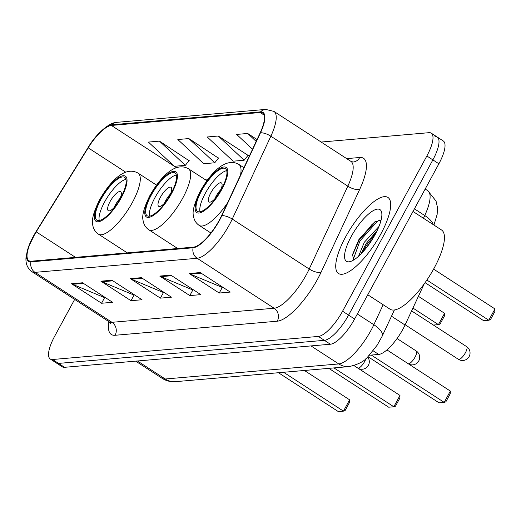 <?xml version="1.0" encoding="UTF-8"?>
<svg xmlns="http://www.w3.org/2000/svg" width="521" height="521" viewBox="0 0 521 521"><rect width="100%" height="100%" fill="white"/><g stroke="black" fill="none" stroke-linecap="round" stroke-linejoin="round"><path stroke-width="0.78" d="M424.205 283.886L405.038 325.013A28.342 8.994 123 0 1 402.922 329.207A28.342 8.994 123 0 1 378.721 354.423L369.343 355.237M74.653 299.412L54.679 336.208A28.342 8.994 -57 0 0 50.276 359.028L62.299 366.83A28.342 8.994 -57 0 0 64.565 367.312L330.399 344.231A28.342 8.994 -57 0 0 354.599 319.021L438.884 163.789A28.342 8.994 -57 0 0 443.286 140.97L437.275 137.069A28.342 8.994 -57 0 0 435.009 136.587M50.276 359.028A28.342 8.994 -57 0 0 52.536 359.51L318.377 336.429A28.342 8.994 -57 0 0 342.577 311.213L426.862 155.981L432.873 159.882A28.342 8.994 -57 0 0 437.275 137.069A28.342 8.994 -57 0 1 432.873 159.882L348.588 315.12L432.873 159.882L438.884 163.789M318.377 336.429L324.388 340.33A28.342 8.994 -57 0 0 348.588 315.12A28.342 8.994 -57 0 1 324.388 340.33L58.547 363.411L324.388 340.33L330.399 344.231M56.288 362.929A28.342 8.994 -57 0 0 58.547 363.411A28.342 8.994 -57 0 1 56.288 362.929M380.858 233.936A45.353 14.393 -57 0 0 387.904 197.426A45.353 14.393 -57 0 0 345.56 236.996A45.353 14.393 -57 0 0 338.513 273.505A45.353 14.393 -57 0 0 380.858 233.936A45.353 14.393 -57 0 0 387.904 197.426A45.353 14.393 -57 0 0 345.56 236.996A45.353 14.393 -57 0 0 338.513 273.505A45.353 14.393 -57 0 0 380.858 233.936M219.269 220.233A30.238 9.593 123 0 1 193.454 247.13L31.306 261.203A30.238 9.593 123 0 1 28.889 260.695A30.238 9.593 123 0 1 36.203 231.845L88.199 147.827A30.238 9.593 123 0 1 111.396 125.444L260.161 112.529A30.238 9.593 123 0 1 262.577 113.037A30.238 9.593 123 0 1 260.142 132.901L221.529 215.759A30.238 9.593 123 0 1 219.269 220.233M219.562 220.207A30.993 9.834 -57 0 0 221.881 215.622L260.493 132.764A30.993 9.834 -57 0 0 260.513 111.878L111.748 124.793A30.993 9.834 -57 0 0 87.971 147.743L35.975 231.76A30.993 9.834 -57 0 0 30.954 261.855L193.102 247.775A30.993 9.834 -57 0 0 219.562 220.207M365.651 232.809A37.792 11.99 123 0 1 372.482 223.932M105.229 297.511L104.441 297.576L72.601 284.316A7.561 6.955 -95 0 1 71.507 283.737L101.569 303.248L112.595 302.291L82.533 282.779L71.507 283.737M104.656 297.556L101.569 303.248M134.646 294.958L133.858 295.023L102.018 281.763A7.561 6.955 -95 0 1 100.918 281.184L130.979 300.695L142.012 299.738L111.95 280.226L100.918 281.184M134.073 295.003L130.979 300.695M222.89 287.292L222.102 287.364L190.263 274.098A7.561 6.955 -95 0 1 189.162 273.518L219.224 293.036L230.256 292.079L200.194 272.561L189.162 273.518M222.317 287.345L219.224 293.036M193.473 289.845L192.685 289.917L160.846 276.651A7.561 6.955 -95 0 1 159.752 276.078L189.813 295.589L200.845 294.632L170.784 275.114L159.752 276.078M192.9 289.897L189.813 295.589M164.056 292.405L163.268 292.47L131.435 279.21A7.561 6.955 -95 0 1 130.335 278.631L160.396 298.142L171.429 297.185L141.367 277.673L130.335 278.631M163.49 292.45L160.396 298.142M426.862 155.981A28.342 8.994 -57 0 0 431.264 133.168A28.342 8.994 -57 0 0 428.998 132.686L321.144 142.051M189.019 160.683L159.446 141.126L148.413 142.083L174.307 166.297L185.339 165.339L189.208 160.448M257.048 139.543L247.69 133.467L236.658 134.425L252.522 149.253M218.436 158.13L188.863 138.573L177.83 139.53L203.724 163.744L214.75 162.786L218.625 157.896M218.273 136.02L207.247 136.977L233.134 161.191L244.167 160.234L248.035 155.343L218.273 136.02L244.167 160.234M247.853 155.577L248.335 155.538L248.035 155.343M247.69 133.467L256.176 141.406M188.863 138.573L214.75 162.786M159.446 141.126L185.339 165.339M367.774 294.756L390.092 309.24A47.242 14.992 -57 0 0 434.201 268.022A47.242 14.992 -57 0 0 441.541 229.989L412.997 211.467M358.552 256.293L364.29 242.285L378.982 226.459M361.092 253.857L366.172 243.509L377.25 230.386M375.198 234.424A30.804 9.775 -57 0 0 381.756 212.894A30.804 9.775 -57 0 0 370.131 212.744A30.804 9.775 -57 0 0 351.219 236.508A30.804 9.775 -57 0 0 350.145 261.601A30.804 9.775 -57 0 0 375.198 234.424M381.072 220.188L374.645 221.959L358.865 239.621L352.502 254.665L353.811 259.907M353.231 259.478L359.952 240.936L377.009 221.679L379.731 220.005M366.042 248.237L373.785 236.925M352.424 255.244L359.015 240.324L375.752 221.301M362.811 252.034L366.53 245.202L376.221 232.483M221.405 189.149A25.509 8.095 -57 0 0 225.365 168.609A25.509 8.095 -57 0 0 201.549 190.868A25.509 8.095 -57 0 0 197.589 211.409A25.509 8.095 -57 0 0 221.405 189.149M226.707 170.667A25.509 8.095 -57 0 0 205.307 193.311A25.509 8.095 -57 0 0 200.012 211.786M367.943 356.677L439.053 402.837L444.205 402.394L371.297 355.068M450.352 391.076L450.242 393.733L445.852 401.815L444.205 402.394L450.352 391.076L386.94 349.91M425.077 282.669L483.657 320.695L488.802 320.246L426.881 280.051M494.95 308.927L494.839 311.584L490.45 319.673L488.802 320.246L494.95 308.927L433.602 269.11M219.647 192.067A11.338 3.595 -57 0 0 221.412 182.936A11.338 3.595 -57 0 0 210.823 192.829A11.338 3.595 -57 0 0 209.064 201.959A11.338 3.595 -57 0 0 219.647 192.067M220.891 189.494A11.338 3.595 -57 0 0 216.085 196.248A11.338 3.595 -57 0 0 214.841 198.814M171.031 193.519A25.509 8.095 -57 0 0 174.997 172.985A25.509 8.095 -57 0 0 151.175 195.245A25.509 8.095 -57 0 0 147.215 215.779A25.509 8.095 -57 0 0 171.031 193.519M176.332 175.036A25.509 8.095 -57 0 0 154.932 197.68A25.509 8.095 -57 0 0 149.638 216.163M328.829 368.354L388.686 407.214L393.83 406.764L333.974 367.911M399.978 395.446L399.868 398.103L395.478 406.191L393.83 406.764L399.978 395.446L354.046 365.631M433.4 325.058L438.428 324.622L412.932 308.067M444.576 313.303L444.465 315.96L440.076 324.042L438.428 324.622L444.576 313.303L418.409 296.319M169.273 196.437A11.338 3.595 -57 0 0 171.038 187.313A11.338 3.595 -57 0 0 160.448 197.205A11.338 3.595 -57 0 0 158.69 206.329A11.338 3.595 -57 0 0 169.273 196.437M170.517 193.871A11.338 3.595 -57 0 0 165.711 200.618A11.338 3.595 -57 0 0 164.467 203.19M120.657 197.895A25.509 8.095 -57 0 0 124.623 177.355A25.509 8.095 -57 0 0 100.807 199.615A25.509 8.095 -57 0 0 96.841 220.155A25.509 8.095 -57 0 0 120.657 197.895M125.958 179.413A25.509 8.095 -57 0 0 104.565 202.057A25.509 8.095 -57 0 0 99.264 220.533M278.455 372.73L338.311 411.583L343.456 411.141L283.6 372.281M349.604 399.822L349.493 402.479L345.104 410.561L343.456 411.141L349.604 399.822L304.401 370.477M118.899 200.813A11.338 3.595 -57 0 0 120.664 191.682A11.338 3.595 -57 0 0 110.074 201.575A11.338 3.595 -57 0 0 108.316 210.705A11.338 3.595 -57 0 0 118.899 200.813M120.143 198.24A11.338 3.595 -57 0 0 115.336 204.994A11.338 3.595 -57 0 0 114.092 207.56M391.492 316.214L405.038 325.013M373.147 350.802L378.721 354.423M137.453 360.988L165.203 379.001A18.899 17.395 85 0 0 175.616 381.659C170.771 382.056 166.297 380.962 162.187 378.363A37.792 11.99 -57 0 0 165.203 379.001L338.754 363.938A37.792 11.99 -57 0 0 371.017 330.321A37.792 11.99 -57 0 0 373.844 324.72L357.328 314M310.998 345.918L338.754 363.938A18.899 17.395 85 0 0 349.168 366.589L175.616 381.659M354.599 319.021L342.577 311.213M64.565 367.312L52.536 359.51M423.462 218.253L424.732 215.531L414.423 208.843M433.218 224.59A18.899 7.261 -155 0 0 424.732 215.531A37.792 11.99 -57 0 0 427.774 190.706L425.182 189.019M394.397 309.982L382.206 336.143A18.899 7.261 -155 0 0 373.844 324.72L383.156 304.739M115.095 335.277A9.45 8.701 85 0 0 111.969 322.317L274.118 308.237A37.792 11.99 -57 0 0 306.387 274.619A37.792 11.99 -57 0 0 309.207 269.025L347.82 186.166A37.792 11.99 -57 0 0 350.867 161.341L353.056 162.031A9.45 8.701 85 0 0 359.75 157.492A47.242 14.992 123 0 1 359.718 189.325L321.105 272.183A47.242 14.992 123 0 1 277.244 321.203L115.095 335.277A47.242 14.992 123 0 1 108.922 321.659M108.948 321.672A37.792 11.99 -57 0 0 111.969 322.317L35.011 272.359A37.792 11.99 123 0 1 31.989 271.715L108.948 321.672L110.472 323.404M260.513 111.878A9.45 8.701 85 0 1 265.684 109.417L273.909 111.383A37.792 11.99 123 0 1 270.861 136.209L232.249 219.067A37.792 11.99 123 0 1 229.429 224.662A37.792 11.99 123 0 1 197.159 258.279A9.45 8.701 -95 0 1 193.102 247.775M221.881 215.622A9.45 3.627 -155 0 1 232.249 219.067L309.207 269.025A9.45 3.627 25 0 0 321.105 272.183M111.748 124.793A9.45 8.701 -95 0 1 116.912 122.331C109.566 122.22 96.072 133.728 87.951 147.756A9.45 0.612 -148.2 0 0 87.945 147.782L35.956 231.773A9.45 0.612 -148.2 0 0 35.949 231.799M359.718 189.325A9.45 3.627 25 0 1 347.82 186.166L270.861 136.209A9.45 3.627 -155 0 0 260.493 132.764M35.975 231.76A9.45 0.612 -148.2 0 0 35.956 231.773L28.212 247.657L26.05 256.957C25.418 263.496 27.398 268.419 31.989 271.715M30.954 261.855A9.45 8.701 85 0 0 35.011 272.359L197.159 258.279L274.118 308.237A9.45 8.701 85 0 1 277.244 321.203M346.686 158.625L359.75 157.492M111.396 125.444L174.248 166.245M174.333 166.297L176.417 167.651M88.199 147.827L125.678 172.158M36.203 231.845L75.519 257.367M260.161 112.529L264.03 115.037M208.224 178.983L204.668 179.296M131.435 279.21L142.285 278.266M160.846 276.651L171.696 275.713M190.263 274.098L201.113 273.16M102.018 281.763L112.868 280.819M72.601 284.316L83.451 283.372M201.002 190.92A26.929 8.544 -57 0 0 198.97 213.05A26.929 8.544 -57 0 0 221.959 189.097A26.929 8.544 -57 0 0 223.991 166.967A26.929 8.544 -57 0 0 201.002 190.92M227.501 202.943A36.379 11.54 123 0 1 199.185 225.398C195.942 223.203 194.014 219.999 193.402 215.792C192.223 211.103 194.489 202.936 200.214 191.285C210.464 173.298 225.352 156.769 238.8 164.376A36.379 11.54 123 0 1 240.494 175.069M458.981 359.425A7.561 2.397 123 0 1 458.376 359.295A7.561 7.561 0 0 0 469.825 354.788A7.561 7.561 0 0 0 466.608 346.615A7.561 2.397 123 0 1 465.435 352.704A7.561 2.397 123 0 1 458.981 359.425M150.628 195.29A26.929 8.544 -57 0 0 148.596 217.426A26.929 8.544 -57 0 0 171.585 193.473A26.929 8.544 -57 0 0 173.617 171.337A26.929 8.544 -57 0 0 150.628 195.29M182.773 198.032A36.379 11.54 123 0 1 148.811 229.774C145.567 227.573 143.64 224.375 143.028 220.168C141.849 215.479 144.115 207.312 149.84 195.662C160.097 177.674 174.984 161.139 188.426 168.752A36.379 11.54 123 0 1 182.773 198.032M397.054 338.539L416.233 350.991A7.561 2.397 123 0 1 415.061 357.074A7.561 2.397 123 0 1 408.607 363.801A7.561 2.397 123 0 1 408.321 363.788M100.253 199.667A26.929 8.544 -57 0 0 98.222 221.796A26.929 8.544 -57 0 0 121.211 197.843A26.929 8.544 -57 0 0 123.243 175.714A26.929 8.544 -57 0 0 100.253 199.667M132.406 202.402A36.379 11.54 123 0 1 98.443 234.144C95.193 231.949 93.266 228.745 92.653 224.538C91.475 219.849 93.741 211.682 99.465 200.031C109.723 182.044 124.61 165.515 138.052 173.122A36.379 11.54 123 0 1 132.406 202.402M365.963 358.533A7.561 2.397 123 0 1 364.687 361.45A7.561 2.397 123 0 1 358.233 368.171A7.561 2.397 123 0 1 357.947 368.165M382.206 336.143L377.178 345.169L367.891 356.722C364.674 361.125 358.428 364.413 349.168 366.589M162.187 378.363L135.655 361.138M427.774 190.706L436.038 201.041L437.458 207.397L437.158 214.333L433.934 225.059M265.684 109.417L116.912 122.331M431.264 133.168L437.275 137.069M273.909 111.383L350.867 161.341M210.907 233.004L199.185 225.398M243.926 167.703L238.8 164.376M405.162 324.752L458.376 359.295M411.61 310.913L466.608 346.615M177.661 248.497L148.811 229.774M206.902 180.741L188.426 168.752M408.913 364.172A7.561 7.561 0 0 0 419.457 359.158A7.561 7.561 0 0 0 416.233 350.991M127.287 252.874L98.443 234.144M156.528 185.118L138.052 173.122M358.539 368.549A7.561 7.561 0 0 0 367.644 356.97"/></g></svg>
